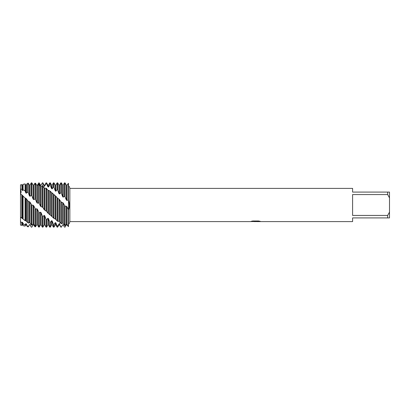 <?xml version="1.0" encoding="UTF-8"?>
<svg xmlns="http://www.w3.org/2000/svg" width="410" height="410" viewBox="0 0 410 410"><rect width="100%" height="100%" fill="white"/><g stroke="black" fill="none" stroke-linecap="round" stroke-linejoin="round"><path stroke-width="0.61" d="M23.078 223.64L22.617 222.42L22.078 222.164L22.078 224.875L21.776 225.392L20.5 225.11L20.5 184.889L21.776 184.608L22.078 190.219L22.617 190.573L23.078 189.85L25.051 190.793L25.051 183.89L23.078 184.321L23.078 189.85M65.046 196.826L66.358 199.993L66.897 200.475L68.204 199.957L68.47 200.223L68.47 226.617L68.47 200.223C69.582 202.499 69.587 208.408 68.47 209.776L66.897 206.686L66.358 206.179L65.052 206.25L63.207 203.068L62.668 202.545L61.362 202.248L58.978 199.07L58.978 221.256L61.362 223.768L62.668 223.045L63.207 223.26L64.513 225.356L65.052 225.577L66.358 224.234L66.897 224.352L68.47 226.617C69.587 222.789 69.587 222.789 68.47 226.617L66.897 224.803L66.358 224.839L65.052 227.104L64.513 227.13L63.207 224.782L62.668 224.726L61.362 227.14L60.823 226.889L59.517 224.121L58.978 223.973L58.978 224.875L57.672 227.14L57.672 226.125L57.133 225.941L55.827 222.84L55.288 222.604L55.288 224.875L53.982 227.14L53.982 224.598L53.443 224.321L52.137 220.99L51.599 220.672L51.599 224.875L50.292 227.14L50.292 222.445L49.753 222.082L48.447 218.622L47.908 218.238L47.908 224.875L46.602 227.14L46.602 219.724L46.063 219.288L44.757 215.819L44.218 215.378L44.218 224.875L42.912 227.14L42.912 216.536L42.373 216.039L41.067 212.662L40.528 212.18L39.222 212.974L37.377 209.264L36.838 208.751L35.532 209.156L33.687 205.723L33.148 205.205L31.842 205.2L29.997 202.166L28.326 201.392L26.307 198.696L25.051 197.979L20.5 193.745L21.13 192.223L20.5 188.923L21.012 191.178M255.676 221.569L254.118 221.569M255.368 221.605L254.661 221.605M387.655 215.434L352.6 215.434L352.6 194.565L387.655 194.565L389.5 197.856L389.5 212.144L387.655 215.434L387.655 217.915L352.6 217.915L352.6 221.605L256.952 221.605L260.16 221.338M387.655 194.565L387.655 192.085L352.6 192.085L352.6 188.395L69.854 188.395L69.854 221.605L69.321 223.742M251.33 221.313L255.968 221.349L250.284 221.605L69.854 221.605M255.968 221.349L251.186 221.349M251.192 221.349L252.744 221L258.638 221L260.35 221.39L256.896 221.595M69.326 186.284L69.854 188.395M68.47 183.383L68.47 200.223L68.47 183.383C69.587 187.211 69.587 187.211 68.47 183.383C69.587 187.211 69.587 187.211 68.47 183.383L66.897 185.197L66.358 185.161L65.052 182.896L64.513 182.87L63.207 185.125L63.207 197.154L64.513 196.293L65.052 196.831L65.052 182.896M250.797 221.569L255.599 221.497M389.5 197.856L389.5 192.085L387.655 192.085M387.655 217.915L389.5 217.915L389.5 212.144M21.776 189.338L20.5 188.923L20.5 184.889M63.207 223.26L63.207 203.068M64.513 205.661L64.513 225.356M62.668 223.045L62.668 202.545M61.362 223.768L61.362 202.248M61.362 227.14L60.823 226.889M60.823 182.86L61.362 182.86L61.362 193.253L60.823 192.761L60.823 182.86L59.517 185.125L59.517 193.997L60.823 192.761M59.517 221.554L59.517 199.567M60.823 201.674L60.823 223.45M55.288 195.775L55.288 218.96L57.672 221.369L57.672 198.368L55.827 196.241L49.753 190.911L47.908 190.173L46.063 188.087L44.757 188.323L44.218 188.046L42.912 186.104L42.373 185.807L41.067 186.663L40.528 186.468L39.222 184.346L38.684 184.146L37.377 185.586L36.838 185.479L35.532 183.255L34.993 183.152L33.687 185.135L33.148 185.125L31.842 182.86L31.303 182.865L31.652 182.86M57.672 221.369L58.973 221.256M57.672 227.14L57.133 227.14L57.133 225.941M57.133 182.86L57.672 182.86L57.672 190.091L57.133 189.671L57.133 182.86L55.827 185.125L55.827 191.219L57.133 189.671M55.862 219.35L55.827 196.241M57.133 197.82L57.133 220.975M51.599 192.777L51.599 216.203L53.982 218.443L53.982 194.704M53.976 218.438L55.283 218.96M53.982 227.14L53.443 227.14L53.443 224.321M53.443 182.86L53.982 182.86L53.982 187.406L53.443 187.062L53.443 182.86L52.137 185.125L52.137 188.882L53.443 187.062M52.137 216.629L52.137 193.192M53.443 194.191L53.443 217.976M47.908 190.173L47.908 213.087L50.292 215.081L50.292 191.367M50.286 215.081L51.593 216.203M50.292 227.14L49.753 227.14L49.753 222.082M49.753 182.86L50.292 182.86L50.292 185.289L49.753 185.033L49.753 182.86L48.447 185.125L48.447 187.062L49.753 185.033M48.447 213.564L48.447 190.527M49.753 190.911L49.753 214.563M44.218 188.046L44.218 209.715L46.602 211.396L46.602 188.467M46.596 211.396L47.903 213.087M46.602 227.14L46.063 227.14L46.063 219.288M46.063 182.86L46.602 182.86L46.602 183.803L46.063 183.644L46.063 182.86L44.757 185.125L44.757 185.822L46.063 183.644M44.757 210.217L44.757 188.323M46.063 188.087L46.063 210.837M42.373 182.942L41.067 185.197L40.528 185.161L40.528 206.189L42.912 207.506L42.912 182.86L42.373 182.86L42.912 183.003M42.906 207.506L44.213 209.715M42.912 227.14L42.373 227.14L42.373 216.039M41.067 206.707L41.067 186.663M42.373 185.807L42.373 206.932M39.216 203.534L40.523 206.189M25.051 183.89L25.768 185.125L25.768 192.833L26.307 193.248L26.307 185.125L27.306 183.393L28.326 183.167L29.458 185.125L29.458 195.836L29.997 196.303L29.997 185.125L31.303 182.86L31.303 195.334L31.842 195.862L31.842 182.86M31.652 227.14L31.303 227.14L29.997 224.675L29.458 224.593L28.326 226.53L27.306 226.089L27.306 226.607L28.326 226.832L28.326 226.53M31.842 227.14L31.303 227.135L31.842 227.14L33.148 224.875L33.687 224.864L34.993 226.848L35.532 226.745L36.126 225.69M29.458 201.648L29.458 222.64L29.997 222.871L29.997 202.166M29.997 222.871L31.303 224.921L31.842 225.167L33.143 223.993M31.303 204.621L31.303 224.921M25.768 198.204L25.768 220.718L28.326 223.112L28.326 201.392M28.326 223.107L29.453 222.64M27.306 183.393L27.306 192.116L28.326 192.808L28.326 183.167M26.307 221.031L26.307 198.696M27.306 200.3L27.306 222.348M20.5 193.745L20.5 217.08L25.051 220.616L25.051 197.979M25.051 220.616L25.763 220.718M25.051 226.11L23.078 225.679L23.078 223.645L25.051 224.911L25.051 226.11L25.768 224.875L25.768 223.675L25.051 224.911M22.617 218.673L22.617 195.426M23.078 196.057L23.078 219.073M22.078 218.289L22.078 194.975M21.776 218.058L21.776 194.863M21.776 225.392L21.776 222.691L20.5 221.666L20.5 225.11M62.668 224.726L61.362 226.966M58.978 223.973L57.672 226.125M55.288 222.604L53.982 224.598M51.599 220.672L50.292 222.445M47.908 218.238L46.602 219.724M44.218 215.378L42.912 216.536M25.051 190.793L25.763 192.833M26.307 193.248L27.306 192.116M28.326 192.808L29.453 195.836M29.997 196.303L31.303 195.334M31.836 195.862L33.143 199.137M33.148 185.125L33.148 199.137L33.687 199.634L34.993 199.05L35.532 199.614L35.532 183.255M35.526 199.614L36.833 202.627M36.838 185.479L36.838 202.627L37.377 203.145L38.684 202.955L39.222 203.534L39.222 182.906L38.684 182.952L37.377 185.212L36.838 185.269M27.306 226.089L26.307 223.85L25.768 223.675M22.078 222.164L21.776 222.691M33.148 205.205L33.148 223.993L33.687 224.137L34.993 226.325L35.532 226.474L36.833 224.731M36.838 208.751L36.838 224.731L37.377 224.788L38.684 227.048L39.222 227.094L40.528 224.875L40.528 212.18M58.978 199.07L57.672 198.368M36.126 184.31L36.833 185.269M39.216 182.911L40.523 185.161M42.906 183.003L44.213 185.689M42.912 182.86L44.218 185.689L44.757 185.822M46.596 183.803L47.903 186.842M46.602 182.86L47.908 185.125L47.908 186.842L48.447 187.062M50.286 185.289L51.593 188.585M50.292 182.86L51.599 185.125L51.599 188.579L52.137 188.882M53.976 187.406L55.283 190.85M53.982 182.86L55.288 185.125L55.288 190.85L55.827 191.219M57.666 190.091L58.973 193.566M57.672 182.86L58.978 185.125L58.978 193.566L59.517 193.997M61.356 193.253L62.668 196.672L63.207 197.154M22.078 224.875L22.617 224.875L22.617 222.42M25.768 224.875L26.307 224.875L26.307 223.85M28.326 226.832L29.458 224.593M29.458 224.875L29.997 224.675M31.842 225.167L31.842 205.2M33.687 224.137L33.687 205.723M33.687 199.634L33.687 185.135M34.993 208.582L34.993 226.325M34.993 183.152L34.993 199.05M35.532 226.474L35.532 209.156M37.377 224.788L37.377 209.264M37.377 203.145L37.377 185.586M38.684 212.431L38.684 227.048M38.684 184.146L38.684 202.955M39.222 227.094L39.222 212.974M40.528 185.161L40.016 184.244M41.067 185.197L42.373 182.86M40.528 224.875L41.067 224.875L41.067 212.662M44.218 185.689L44.218 186.873M44.218 224.875L44.757 224.875L44.757 215.819M47.908 224.875L48.447 224.875L48.447 218.622M51.599 224.875L52.137 224.875L52.137 220.99M55.288 224.875L55.827 224.875L55.827 222.84M59.517 223.127L59.517 224.875L60.823 227.14M62.668 196.672L62.668 185.125L61.362 182.86M62.668 224.875L63.207 224.782M68.204 183.326L68.204 199.957M68.204 209.52L68.204 226.556M64.513 182.87L64.513 196.293M66.897 200.475L66.897 185.197M66.897 224.352L66.897 206.686M65.052 225.577L65.052 206.25M66.358 199.993L66.358 185.161M66.358 224.234L66.358 206.179M22.078 190.219L22.078 185.125L21.776 184.608M22.617 190.573L22.617 185.125L23.078 184.321M255.384 221.569L256.896 221.569M21.356 217.73L21.838 218.099M22.617 224.875L23.078 225.679M25.768 185.125L26.307 185.125M26.307 224.875L27.306 226.607M29.458 185.125L29.997 185.125M29.997 224.875L31.303 227.14M40.528 185.125L41.067 185.125M41.067 224.875L42.373 227.14M44.218 185.125L44.757 185.125M44.757 224.875L46.063 227.14M47.908 185.125L48.447 185.125M48.447 224.875L49.753 227.14M51.599 185.125L52.137 185.125M52.137 224.875L53.443 227.14M55.288 185.125L55.827 185.125M55.827 224.875L57.133 227.14M58.978 185.125L59.517 185.125M58.978 224.875L59.517 224.875M62.668 185.125L63.207 185.125M63.207 224.875L64.114 226.453M22.078 185.125L22.617 185.125"/></g></svg>
